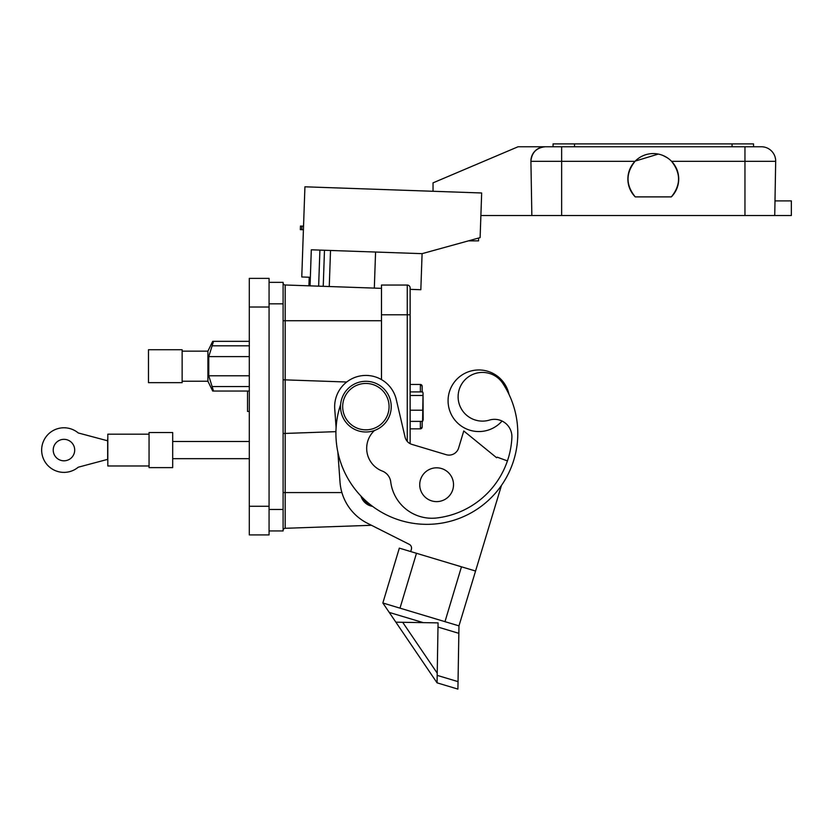 <?xml version="1.0" encoding="UTF-8"?>
<svg xmlns="http://www.w3.org/2000/svg" width="833" height="833" viewBox="0 0 833 833"><rect width="100%" height="100%" fill="white"/><g stroke="black" fill="none" stroke-linecap="round" stroke-linejoin="round"><path stroke-width="1.25" d="M667.462 157.874L663.078 155.521M658.309 154.063L635.246 161.081M635.246 196.89A25.417 25.417 0 0 1 635.35 160.988A25.417 25.417 0 0 1 671.242 160.988A25.417 25.417 0 0 1 671.346 196.89L635.246 196.89C625.718 185.103 625.635 173.254 635.006 161.331L561.64 161.331L561.64 146.764L545.23 146.764A14.317 14.317 0 0 0 530.902 161.081C531.818 152.449 536.587 147.67 545.23 146.764L553.05 146.764L553.05 143.901L553.05 146.764L753.542 146.764L753.542 143.901L732.061 143.901L732.061 146.764M643.451 155.552L641.191 156.635M423.039 392.957L423.164 419.894L422.591 421.383L423.039 392.957L422.591 391.906L410.128 391.906M107.811 465.98L149.055 465.98L107.811 465.98L107.811 434.18L149.055 434.18L107.811 434.18M172.691 467.625L149.055 467.625L149.055 432.535L172.691 432.535L172.691 467.625M107.665 438.981L107.665 440.803L78.24 432.952A22.304 22.304 180 0 0 47.72 434.784A22.304 22.304 180 0 0 47.72 465.366A22.304 22.304 180 0 0 78.24 467.209L107.665 459.358L107.665 440.803M107.665 459.358L107.811 461.18M53.218 450.08A10.746 10.746 180 0 1 63.954 439.335A10.746 10.746 180 0 1 74.699 450.08A10.746 10.746 180 0 1 63.954 460.816A10.746 10.746 180 0 1 53.218 450.08M502.039 421.04A30.79 30.79 0 0 1 448.706 406.952A30.79 30.79 0 0 1 472.675 370.591A30.79 30.79 0 0 1 508.984 394.353M247.516 411.44L249.306 411.44L247.516 411.44L247.516 391.041L212.707 391.041L207.917 381.222L182.135 381.222L207.917 381.222L212.707 391.041L207.917 381.222L207.917 351.151L212.707 341.343L213.519 341.343L208.76 356.607L208.76 375.777L213.519 391.041L249.306 391.041L213.519 391.041M336.095 427.714L334.741 408.899A31.217 31.217 0 0 1 361.189 375.787A31.217 31.217 0 0 1 396.279 399.538L405.057 437.086A10.027 10.027 0 0 0 411.939 444.406L446.155 454.683A10.027 10.027 0 0 0 458.639 447.967L463.752 430.963L496.624 457.744L497.207 457.171L506.787 460.67A2.145 2.145 0 0 1 507.401 461.013M372.59 506.381A14.463 14.463 0 0 1 361.001 496.124A90.943 90.943 0 0 1 337.854 452.08L340.02 482.12A50.126 50.126 0 0 0 367.457 523.27L409.19 544.303L371.466 525.29L285.178 528.299A2.145 2.145 0 0 0 283.105 530.454A2.145 2.145 0 0 1 285.178 528.299L285.178 433.431L283.105 433.504M431.765 500.904A16.899 16.899 0 0 1 420.446 479.86A16.899 16.899 0 0 1 441.49 468.531A16.899 16.899 0 0 1 452.808 489.585A16.899 16.899 0 0 1 431.765 500.904M360.783 381.816A25.344 25.344 0 0 1 390.708 401.548A25.344 25.344 0 0 1 370.977 431.473A25.344 25.344 0 0 1 341.051 411.741A25.344 25.344 0 0 1 360.783 381.816A25.344 25.344 0 0 0 341.051 411.741A25.344 25.344 0 0 0 370.977 431.473M374.465 430.494A24.344 24.344 0 0 0 382.274 471.051A13.37 13.37 0 0 1 390.729 481.859A41.535 41.535 0 0 0 436.784 517.97A85.143 85.143 0 0 0 511.889 437.564A17.389 17.389 0 0 0 489.502 420.071A24.344 24.344 0 0 1 458.619 401.662A24.344 24.344 0 0 1 502.799 383.378A90.943 90.943 0 0 1 445.145 522.489A90.943 90.943 0 0 1 340.614 404.557M148.482 349.725L182.135 349.725L182.135 382.659L148.482 382.659L182.135 382.659L148.482 382.659L148.482 349.725L182.135 349.725M207.917 351.151L182.135 351.151L207.917 351.151L212.707 341.343M323.225 286.323L324.485 250.254M319.903 250.087L318.643 286.156M269.069 307.023L249.306 307.023L249.306 278.378L269.069 278.378L269.069 534.911L249.306 534.911L249.306 506.277L269.069 506.277M249.306 307.023L249.306 506.277M407.264 441.396L407.264 285.053A2.863 2.863 0 0 1 410.128 287.916L410.128 289.353L420.832 289.728L422.092 253.659L480.11 237.634L481.672 192.975L304.92 186.8L301.765 276.973L309.21 277.233L308.908 285.823M310.053 285.865L311.313 249.796L422.092 253.659M301.9 226.107L301.775 229.689L300.338 229.637L300.463 226.055L303.545 226.159M381.483 314.78L410.128 314.78L410.128 287.916A2.863 2.863 0 0 0 407.264 285.053L381.483 285.053L381.483 379.609M410.128 289.353L410.128 443.656A10.027 10.027 0 0 0 411.939 444.406M501.476 485.389L458.973 625.864L457.911 689.099L437.065 682.841L438.064 622.886L395.873 622.178L382.847 602.998L399.996 608.152L416.479 553.289L399.33 548.135L382.847 602.998M437.065 682.841L395.873 622.178M458.973 625.864L444.978 621.668L461.461 566.804L416.479 553.289M475.456 571.001L461.461 566.804M444.978 621.668L399.996 608.152M249.306 356.607L208.76 356.607M249.306 375.777L208.76 375.777M249.306 341.343L213.519 341.343L249.306 341.343M410.711 551.55L411.367 549.374A4.3 4.3 0 0 0 409.19 544.303M497.207 457.171L506.787 460.67M446.155 454.683A10.027 10.027 0 0 0 458.639 447.967M269.069 282.356L283.105 282.356L283.105 530.944L269.069 530.944M381.483 288.353L285.178 284.99L285.178 433.431L335.938 431.65M283.105 379.796L346.695 382.014M283.105 282.845A2.145 2.145 0 0 0 285.178 284.99M420.373 391.906L420.373 384.45A1.791 1.791 180 0 1 422.154 386.241L422.154 391.906M422.154 421.383L422.154 427.058A1.791 1.791 180 0 1 420.373 428.849L410.128 428.849L420.373 428.849L420.373 421.383M422.154 427.058A1.791 1.791 180 0 1 420.373 428.849L410.128 428.849L420.373 428.849L422.154 427.058M410.128 384.45L420.373 384.45L410.128 384.45L420.373 384.45L422.154 386.241M370.435 504.725A13.39 13.39 0 0 1 362.907 498.061M410.128 395.477L422.591 395.477M410.128 410.211L422.591 410.211M410.128 421.383L422.591 421.383M553.05 143.901L732.061 143.901M433.035 191.278L433.035 182.854L518.064 146.764L545.23 146.764A14.317 14.317 0 0 0 530.913 161.331L530.902 161.081M753.542 146.764L761.362 146.764A14.317 14.317 0 0 1 775.679 161.331A14.317 14.317 0 0 0 761.362 146.764L744.952 146.764L744.952 161.331L671.585 161.331C680.957 173.254 680.873 185.103 671.346 196.89M561.64 215.508L561.64 161.331L530.913 161.331L531.85 215.508L791.35 215.508L791.35 200.899L774.992 200.899M478.579 238.051L478.579 240.852L468.458 240.852M531.85 215.508L480.891 215.508M761.362 146.764A14.317 14.317 0 0 1 775.679 161.331L774.742 215.508M301.775 229.689L303.42 229.741M370.539 429.37A23.199 23.199 0 0 0 388.605 401.985A23.199 23.199 0 0 0 361.21 383.919A23.199 23.199 0 0 0 343.154 411.315A23.199 23.199 0 0 0 370.539 429.37M329.264 286.531L330.524 250.462M374.319 288.103L375.579 252.035M423.258 622.636L389.25 612.422M458.035 681.633L437.19 675.376M458.848 633.33L438.002 627.072M402.683 622.293L437.231 673.168M249.306 386.564L212.571 386.564M249.306 345.82L212.571 345.82M283.105 303.837L269.069 303.837M283.105 509.463L269.069 509.463M381.483 320.726L283.105 320.726M341.905 492.574L283.105 492.574M574.531 143.901L574.531 146.764M775.679 161.331L744.952 161.331L744.952 215.508M172.691 441.49L249.306 441.49M207.917 381.222L182.135 381.222L207.917 381.222L212.707 391.041M148.482 382.659L182.135 382.659M172.691 458.671L249.306 458.671"/></g></svg>
